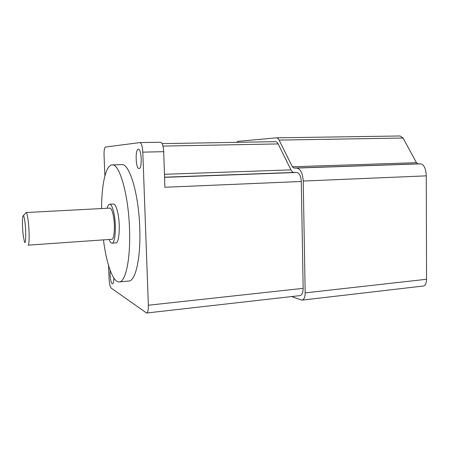 <?xml version="1.0" encoding="UTF-8"?>
<svg xmlns="http://www.w3.org/2000/svg" width="449" height="449" viewBox="0 0 449 449"><rect width="100%" height="100%" fill="white"/><g stroke="black" fill="none" stroke-linecap="round" stroke-linejoin="round"><path stroke-width="0.67" d="M23.37 215.587L26.115 212.534C26.777 212.674 27.44 215.206 28.113 220.117C29.511 230.359 29.46 245.71 28.074 245.165L111.706 239.3C114.366 239.721 115.376 225.005 113.26 215.279C112.256 210.609 111.116 208.224 109.837 208.117L26.115 212.534M107.221 208.257C107.85 205.659 108.658 204.317 109.646 204.222C111.234 204.346 112.66 207.315 113.917 213.129C116.572 225.297 115.303 243.74 111.986 243.184C111.004 243.184 110.05 241.949 109.124 239.48M23.281 235.989C22.349 228.771 22.164 218.074 22.955 216.036C23.539 214.723 24.19 216.659 24.903 221.857C26.21 231.605 25.913 245.603 24.515 242.05L23.281 235.989M109.646 204.222L113.474 204.031C115.096 204.155 116.549 207.112 117.823 212.91C120.517 225.05 119.198 243.453 115.814 242.909L111.986 243.184M104.898 175.946L104.05 155.247C103.955 150.415 104.437 147.676 105.504 147.042L139.858 142.591C141.452 143.108 142.434 146.29 142.804 152.144L148.355 305.23C148.428 310.001 147.839 312.599 146.576 313.02L111.234 288.135C110.112 286.877 109.404 283.875 109.113 279.121L108.557 265.527M119.378 281.921L128.734 281.04C135.542 281.383 140.98 257.76 139.746 227.621C138.674 193.463 129.351 163.189 121.741 164.631L112.149 164.906C105.824 164.963 101.564 184.584 101.553 208.555M113.816 277.987C113.81 281.652 113.389 283.622 112.559 283.903L112.239 283.802C110.819 283.055 109.59 274.855 110.23 270.539M139.005 168.515C135.733 168.942 134.997 149.13 138.298 149.214L138.348 149.214C141.654 148.625 142.355 168.953 139.027 168.515L139.005 168.515M236.511 142.339L237.897 141.34L276.432 137.837C277.437 137.849 278.324 138.601 279.087 140.082L292.383 166.781L293.893 168.061L296.705 168.061C300.51 168.83 302.682 173.157 303.232 181.054L305.168 292.877C305.09 297.232 304.012 299.657 301.936 300.151L291.609 296.57M146.627 313.015L299.926 295.627C301.997 295.139 303.075 292.709 303.159 288.342L301.279 181.48C300.909 176.047 299.41 173.05 296.783 172.483L293.972 172.45C292.815 172.394 291.816 171.535 290.969 169.868L278.144 143.921C277.381 142.423 276.494 141.671 275.484 141.66L275.383 141.665M160.461 142.254L160.546 142.249C162.28 142.754 163.335 145.903 163.705 151.683L164.906 187.267L301.279 181.48M103.461 239.878C106.362 263.541 112.912 282.455 119.181 281.938C125.658 282.32 130.766 258.602 129.492 228.283C128.363 193.929 119.383 163.464 112.149 164.906M302.025 300.14L423.581 285.991C425.433 285.581 426.421 283.341 426.55 279.272L426.269 175.856C425.905 168.51 423.996 164.508 420.55 163.851L417.89 163.857L416.448 162.673L403.045 138.045L400.11 135.98L276.432 137.837M163.705 151.683L142.804 152.144M303.159 288.342L148.355 305.23M164.57 177.344L296.783 172.483M162.97 146.088L278.144 143.921M164.564 177.192L293.972 172.45M164.469 174.291L290.969 169.868M403.045 138.045L279.087 140.082M416.448 162.673L292.383 166.781M420.55 163.851L296.705 168.061M426.269 175.856L303.232 181.054M417.89 163.857L293.893 168.061M426.55 279.272L305.168 292.877M160.546 142.249L139.858 142.591M162.089 143.629L275.484 141.66"/></g></svg>
